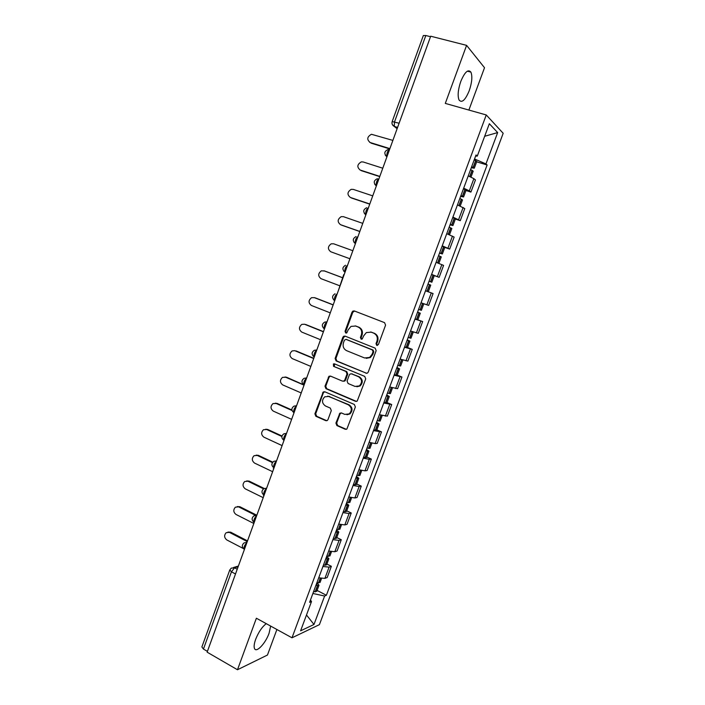 <?xml version="1.0" encoding="UTF-8"?>
<svg xmlns="http://www.w3.org/2000/svg" width="705" height="705" viewBox="0 0 705 705"><rect width="100%" height="100%" fill="white"/><g stroke="black" fill="none" stroke-linecap="round" stroke-linejoin="round"><path stroke-width="1.06" d="M376.743 345.38L378.4 344.569L385.573 325.137L384.551 322.643L354.351 310.958L352.941 311.055L352.033 312.121L345.036 331.288L345.723 333.007L346.737 332.927L348.244 329.728L351.019 326.397L355.646 326.036L358.14 327.023C361.233 328.645 362.308 331.279 361.339 334.928L360.422 337.413L361.127 339.149L362.185 339.052L363.674 335.853L366.353 332.575L371.183 332.152L373.703 333.148C376.849 334.796 377.933 337.448 376.955 341.123L376.029 343.626L376.743 345.38M266.27 623.669C262.145 626.771 258.612 631.971 255.677 639.268C254.152 643.533 253.765 646.617 254.496 648.503C256.232 653.279 265.538 643.401 269.081 633.257L270.649 626.075M469.204 90.769C471.98 82.573 472.553 76.36 470.914 72.13C468.138 68.887 464.762 71.998 460.77 81.472C458.003 89.729 457.439 95.924 459.07 100.048C461.89 103.274 465.274 100.181 469.204 90.769M335.915 423.07L336.893 425.582L345.212 429.257L346.886 429.063L355.355 406.988L354.359 404.476L324.811 391.786L323.278 391.927L314.897 413.8L315.858 416.276L325.719 420.638L327.323 420.471L327.992 419.581L331.297 410.583L330.319 408.098L325.402 405.948C321.806 403.216 321.586 400.176 324.741 396.818L328.891 396.43L348.323 404.793C351.936 407.446 352.227 410.477 349.213 413.897L344.789 414.399L341.537 412.98L339.907 413.156L335.915 423.07L336.69 423.053L337.669 425.556L346.322 429.345M291.993 637.805L256.382 618.232L237.479 669.75L207.129 652.169L430.693 36.211L466.595 45.358L445.296 103.406L486.256 114.959L291.993 637.805L319.418 624.648L503.176 133.289L486.256 114.959M365.886 373.218L367.499 373.042L368.239 372.099L376.162 350.632L375.139 348.138L345.15 336.135L343.696 336.241L342.85 337.272L335.113 358.448L336.091 360.907L366.732 373.333M365.728 378.893L357.171 401.136L355.523 401.321L325.948 388.675L324.979 386.199L329.032 376.241L330.539 376.109L342.48 381.132L344.04 380.982L344.78 380.03L346.992 374.011L346.005 371.526L333.544 366.344L333.412 363.93L334.461 363.842L364.723 376.391L365.728 378.893M468.878 110.059L484.52 67.724L466.595 45.358M237.479 669.75L267.459 655.033L276.889 629.512M207.42 651.358L203.445 649.067L201.886 646.961L229.751 570.045M392.192 121.542L423.335 35.55L425.82 35.514L394.527 121.868L394.262 126.406L397.109 128.733M430.508 36.713L425.82 35.514M463.678 188.182L469.327 190.87L473.875 178.656L468.243 175.897M473.875 178.656L475.452 179.942L470.922 192.086L465.987 190.517M469.327 190.87L470.922 192.086M455.36 219.052L460.268 220.674L464.771 208.601L457.466 204.882M452.927 217.087L460.268 220.674M444.802 247.411L449.667 249.085L454.143 237.083L446.75 233.69M442.229 245.825L449.667 249.085M433.804 275.426L439.136 277.338L443.586 265.406L436.095 262.322M431.61 274.386L439.136 277.338M425.512 290.777L433.082 293.553L425.503 290.795M421.044 302.789L428.658 305.415L433.082 293.553M415.06 318.871L422.648 321.55L414.972 319.092M410.539 331.015L418.25 333.342L422.648 321.55M407.534 347.503L412.266 349.372L404.511 347.23M400.096 359.083L407.895 361.101L412.266 349.372M397.25 375.122L401.956 377.043L394.104 375.201M389.715 386.983L397.602 388.693L401.956 377.043M387.027 402.573L391.698 404.547L383.758 403.004M379.396 414.716L387.371 416.135L391.698 404.547M376.858 429.874L381.493 431.892L373.474 430.649M369.138 442.299L375.139 443.586L377.201 443.419L381.493 431.892M366.759 457.016L371.359 459.087L369.261 459.334L363.251 458.135M358.942 469.715L364.97 470.852L367.085 470.543L371.359 459.087M356.704 484L361.277 486.124L359.136 486.512L353.082 485.463M348.799 496.972L354.871 497.968L357.03 497.51L361.277 486.124M346.719 510.834L351.249 513.002L349.063 513.54L342.974 512.623M338.717 524.071L344.815 524.925L347.027 524.326L351.249 513.002M336.779 537.51L341.282 539.73L339.052 540.409L332.927 539.642M328.689 551.019L334.831 551.724L337.078 550.993L341.282 539.73M326.9 564.044L331.368 566.309L329.094 567.12L322.934 566.494M318.722 577.809L324.899 578.382L327.19 577.51L331.368 566.309M475.646 156.016L477.285 156.105L489.34 123.728L497.66 132.575L485.948 163.939L474.544 158.977M312.897 593.478L324.617 596.025L326.389 595.276L487.12 164.996L485.948 163.939M324.617 596.025L313.989 624.48L300.594 630.825L311.504 601.532L310.464 600.008M477.285 156.105L476.034 154.968L309.601 602.326L311.504 601.532M476.668 161.824L487.12 164.996M317.083 590.42L326.389 595.276M497.66 132.575L484.67 136.276M306.49 614.989L313.989 624.48M377.342 345.45L376.743 343.758L377.668 341.255C378.638 337.589 377.554 334.937 374.417 333.298L373.703 333.148M370.654 331.976L374.417 333.298M355.188 325.886L358.871 327.173C361.973 328.794 363.031 331.429 362.07 335.069L361.154 337.554L361.727 339.22M354.544 311.028L352.782 312.306L345.785 331.438L346.322 333.077M345.212 336.153L343.608 337.413L335.888 358.545L336.867 361.004L366.618 373.289M373.06 351.689L372.346 349.944L346.032 339.378L344.428 340.171L343.467 342.78C342.515 346.393 343.564 349.028 346.631 350.676L364.564 357.964L369.614 357.453L372.081 354.324L373.06 351.689L373.773 351.804L373.06 350.059L372.346 349.944M346.331 339.431L373.06 350.059M366.221 358.343L370.337 357.55L372.804 354.439L372.081 354.324M373.773 351.804L372.804 354.439M330.433 376.065L329.05 377.272L325.763 386.252L326.732 388.719L356.501 401.427M343.379 381.238L344.807 381.035L345.538 380.092L347.75 374.082L346.763 371.597L333.544 366.344M334.54 363.868L334.32 366.424M355.003 386.411L359.339 385.935C362.502 382.498 362.247 379.431 358.563 376.752L351.619 373.861L350.059 374.02L349.301 374.972L347.089 381L348.085 383.494L355.003 386.411M356.827 386.754L360.07 385.988C363.234 382.551 362.978 379.493 359.294 376.814L358.563 376.752M351.513 373.826L359.294 376.814M341.255 412.883L340.004 414.046L336.69 423.053M346.966 414.751L349.962 413.897C352.976 410.477 352.685 407.455 349.081 404.811L348.323 404.793M327.737 396.113L349.081 404.811M324.644 391.733L323.331 392.905L315.708 413.8L316.668 416.276L326.794 420.726M392.474 140.286L371.447 134.285C367.041 136.796 366.626 139.546 370.187 142.533L369.72 142.348M470.605 169.561L473.178 171.192M471.275 167.772L474.298 168.195L471.707 166.591M474.236 159.806L476.8 161.489M471.539 167.041L471.918 167.358L471.416 167.385M389.786 148.922L371.059 143.133M390.182 147.83L396.254 131.104M389.891 148.623L370.187 142.533M382.383 168.09L363.172 161.965L361.277 161.894C357.1 164.468 356.756 167.191 360.255 170.072L359.999 169.975M459.854 198.449L462.498 199.903L460.224 206.001M460.621 196.395L463.59 196.959L460.955 195.496M463.467 188.746L466.084 190.244L463.59 196.959M460.832 195.831L461.22 196.113L460.735 196.105M379.334 176.488L361.145 170.61M379.678 176.761L385.705 160.158M379.422 176.259L360.255 170.072M372.355 195.743L353.284 189.398L351.187 189.354C347.221 191.971 346.948 194.668 350.376 197.462L350.35 197.453M449.173 227.16L451.843 228.499M450.037 224.851L452.945 225.556L450.266 224.225M452.76 217.519L455.421 218.903M450.178 224.463L450.583 224.701L450.107 224.648M369.349 204.018L351.284 197.938M369.244 205.516L375.219 189.046M369.402 203.86L350.376 197.462M362.37 223.238L343.441 216.673L341.176 216.664C337.404 219.308 337.201 221.987 340.55 224.692L340.964 224.877M438.554 255.704L441.277 256.884L438.863 263.37M439.515 253.139L442.361 253.976L439.647 252.787M442.123 246.115L444.82 247.358M439.594 252.919L440.008 253.13L439.55 253.024M359.409 231.39L341.484 225.106M358.863 234.104L364.793 217.766M359.444 231.311L340.55 224.692M352.447 250.575L333.659 243.798L331.227 243.815C327.649 246.486 327.499 249.138 330.786 251.773L349.53 258.612L330.786 251.773M429.662 284.705L430.764 285.12L428.305 291.711L427.204 291.306L429.662 284.705L427.997 284.08M429.072 281.207L431.839 282.238L429.081 281.18M431.548 274.553L434.289 275.637L431.839 282.238M425.538 290.698L427.204 291.306M348.552 262.524L354.43 246.309M324.608 270.993L321.357 270.826C317.955 273.505 317.858 276.131 321.066 278.704L339.687 285.745M417.501 312.289L420.303 313.196L417.58 312.086M423.811 303.785L421.379 310.332L418.576 309.407M421.026 302.815L423.661 303.723M324.89 271.09L342.604 277.717M343.749 274.553L338.285 290.812M417.554 312.148L417.977 312.341L417.536 312.209M323.93 270.773L342.586 277.752M314.456 297.651L311.548 297.677C308.305 300.374 308.261 302.974 311.407 305.476L329.896 312.729M407.067 340.339L409.913 341.114L407.243 339.863M404.635 346.878L407.49 347.618L409.913 341.114M410.98 338.241L408.142 337.466M315.232 297.854L332.813 304.675M328.081 318.924L333.897 302.903M407.19 340.021L407.587 340.251L407.137 340.154M314.254 297.598L332.778 304.789M304.498 324.221L301.81 324.388C298.717 327.076 298.717 329.649 301.802 332.108L320.158 339.563M396.695 368.221L399.576 368.865L396.968 367.49M394.28 374.716L397.171 375.333L399.576 368.865M400.643 366.001L397.761 365.366M305.635 324.467L323.084 331.482M317.929 346.886L323.71 330.953M370.31 357.576L369.764 357.356M396.88 367.728L397.267 367.992L396.8 367.939M304.63 324.274L323.022 331.667M294.708 350.676L292.134 350.94C289.191 353.628 289.226 356.184 292.249 358.589L310.473 366.256M386.384 395.937L389.301 396.457L386.754 394.95M383.978 402.396L386.922 402.855M392.5 387.865L390.358 393.628L387.442 393.099M296.082 350.931L313.787 358.299M307.847 374.672L313.593 358.836M386.631 395.267L387.001 395.584L386.525 395.567M295.06 350.799L313.699 358.554M284.979 376.99L286.582 377.254L282.529 377.351C279.709 380.03 279.788 382.559 282.749 384.93L300.841 392.791M376.135 423.493L379.087 423.89L376.593 422.26M373.747 429.918L376.726 430.235M380.154 421.035L377.184 420.673M286.582 377.254L303.978 384.956M297.818 402.308L303.529 386.56M376.444 422.656L376.796 423.009L376.311 423.026M285.543 377.184L304.049 385.142M275.311 403.181L277.136 403.436L272.985 403.604C270.288 406.274 270.394 408.785 273.302 411.121L291.262 419.184M365.939 450.9L368.935 451.156L366.494 449.402M363.56 457.281L366.591 457.466M369.993 448.318L366.979 448.089M277.136 403.436L291.914 410.002M287.843 429.777L293.527 414.126M366.318 449.887L366.653 450.283L366.151 450.328M276.078 403.419L292.046 410.513M265.714 429.23L267.741 429.468L263.503 429.715C260.912 432.376 261.053 434.862 263.908 437.17L281.736 445.428M355.805 478.14L358.836 478.272L356.448 476.404M353.443 484.494L356.51 484.538M359.894 475.443L356.845 475.355M267.741 429.468L281.991 435.998M277.929 457.096L283.577 441.533M356.245 476.959L356.563 477.391L356.051 477.479M266.675 429.504L281.877 436.483M256.171 455.148L258.4 455.36L254.082 455.686C251.597 458.329 251.756 460.797 254.558 463.079L272.262 471.522M345.732 505.221L348.799 505.238L346.463 503.238M343.379 511.539L346.481 511.451M349.847 502.409L346.763 502.453M258.4 455.36L272.764 462.154M268.076 484.247L273.69 468.772M273.769 468.552L273.329 468.605M346.226 503.881L346.534 504.348L346.005 504.472M257.307 455.456L272.43 462.603M246.706 480.925L249.112 481.11L244.714 481.506C242.326 484.132 242.511 486.582 245.269 488.847L262.842 497.483M335.712 532.152L338.814 532.046L336.541 529.931M333.377 538.435L336.523 538.215M339.863 529.226L336.734 529.402M249.112 481.11L264.19 488.45M258.277 511.248L263.855 495.862M263.952 495.615L263.494 495.685M336.267 530.645L336.558 531.156L336.021 531.306M248.001 481.259L263.573 488.847M237.294 506.569L239.867 506.728L235.408 507.177C233.108 509.794 233.32 512.227 236.025 514.465L253.474 523.295M325.745 558.933L328.891 558.704L326.662 556.465M323.428 565.172L326.609 564.828M329.94 555.892L326.767 556.192M239.867 506.728L256.832 515.223M248.53 538.091L254.082 522.802M254.188 522.52L253.721 522.616M326.371 557.267L326.644 557.805L326.098 557.99M238.748 506.93L255.351 515.249M227.953 532.081L230.676 532.196L226.155 532.716C223.943 535.315 224.164 537.73 226.834 539.951L243.278 548.508M315.84 585.555L319.021 585.203L316.845 582.85M313.531 591.759L316.757 591.292M320.07 582.4L316.853 582.832M230.676 532.196L247.517 540.876M238.845 564.784L244.362 549.574M316.527 583.731L316.783 584.313L316.228 584.524M229.539 532.451L247.261 541.599M238.123 566.767L234.545 567.816L231.451 571.808L203.445 649.067M237.224 569.243L234.545 567.816L231.284 568.124L229.777 569.957L231.451 571.808L235.505 573.976M397.523 127.596L394.5 126.697L392.394 124.67M334.831 551.724L339.052 540.409M344.815 524.925L349.063 513.54M354.871 497.968L359.136 486.512M364.97 470.852L369.261 459.334M375.139 443.586L379.457 431.998M385.362 416.153L389.698 404.503M395.637 388.57L400.008 376.849M405.983 360.819L410.38 349.028M416.382 332.91L420.806 321.048M426.851 304.833L431.293 292.91M437.373 276.598L441.85 264.595M447.957 248.186L452.46 236.122M458.611 219.616L463.132 207.473M324.899 578.382L329.094 567.12M389.609 149.398C387.442 150.914 386.569 153.32 386.992 156.625M386.904 156.862L385.256 155.091M379.008 178.594C376.814 180.198 375.95 182.586 376.408 185.776M368.477 207.623C366.274 209.279 365.41 211.641 365.877 214.725L365.886 214.752M358.008 236.466C355.813 238.158 354.941 240.493 355.39 243.481L355.435 243.56M347.6 265.142C345.415 266.86 344.533 269.178 344.965 272.077L345.045 272.192M337.254 293.65C335.069 295.404 334.188 297.686 334.602 300.506L334.708 300.656M326.97 321.991C324.793 323.771 323.903 326.036 324.3 328.768L323.419 328.116M316.739 350.165C314.58 351.98 313.681 354.21 314.06 356.871L313.381 356.395M306.578 378.171C304.419 380.021 303.52 382.233 303.881 384.807L304.075 385.053M296.47 406.018C294.32 407.895 293.421 410.081 293.765 412.584L293.985 412.866M286.424 433.698C284.282 435.602 283.375 437.779 283.701 440.211L283.948 440.502M276.43 461.22C274.298 463.159 273.381 465.309 273.699 467.679L273.981 467.988M266.499 488.583C264.375 490.548 263.458 492.68 263.749 494.989L264.058 495.307M256.629 515.787C254.505 517.787 253.588 519.902 253.87 522.141L254.197 522.476M246.812 542.832C244.697 544.859 243.771 546.965 244.036 549.142L244.397 549.477M376.338 185.979L374.76 184.331M365.825 214.919L364.344 213.412M355.382 243.692L353.998 242.335M345.001 272.289L343.732 271.09M334.681 300.727L333.536 299.687M324.485 328.838L324.3 328.768C321.542 326.327 321.674 324.106 324.688 322.114L327.032 321.815M314.271 356.959L314.06 356.871C311.381 354.492 311.487 352.297 314.377 350.288L316.818 349.953M304.128 384.912L303.881 384.807C301.264 382.489 301.352 380.312 304.137 378.294L306.666 377.933M294.038 412.707L293.765 412.584C291.209 410.31 291.28 408.16 293.967 406.133L296.567 405.745M283.701 440.211C281.207 437.981 281.269 435.849 283.859 433.813L286.53 433.39M276.554 460.885L273.822 461.317C271.31 463.361 271.266 465.485 273.699 467.679L273.901 467.767M264.111 495.166L263.749 494.989C261.379 492.821 261.414 490.715 263.855 488.671L266.631 488.212M254.249 522.335L253.87 522.141C251.544 520.008 251.57 517.911 253.95 515.857L256.77 515.39M244.441 549.354L244.036 549.142C241.762 547.036 241.789 544.947 244.106 542.885L246.962 542.409M399.109 123.225L392.174 121.577C391.601 123.701 392.297 125.314 394.262 126.406L397.594 127.402M377.668 341.255L376.955 341.123M371.896 332.302L371.183 332.152M361.154 337.554L360.422 337.413M362.07 335.069L361.339 334.928M358.871 327.173L358.14 327.023M356.386 326.195L355.646 326.036M345.785 331.438L345.036 331.288M352.782 312.306L352.033 312.121M376.743 343.758L376.029 343.626M336.867 361.004L336.091 360.907M335.888 358.545L335.113 358.448M343.608 337.413L342.85 337.272M346.789 339.51L346.032 339.378M356.263 401.339L355.523 401.321M326.732 388.719L325.948 388.675M325.763 386.252L324.979 386.199M329.05 377.272L328.266 377.21M345.538 380.092L344.78 380.03M347.75 374.082L346.992 374.011M346.763 371.597L346.005 371.526M352.368 373.932L351.619 373.861M340.004 414.046L339.228 414.055M329.676 396.457L328.891 396.43M326.512 420.629L325.719 420.638M316.668 416.276L315.858 416.276M315.708 413.8L314.897 413.8M323.331 392.905L322.546 392.87M345.97 429.23L345.212 429.257M337.669 425.556L336.893 425.582M469.909 176.585L472.218 170.39M473.319 167.42L475.84 160.652M473.161 167.332L475.681 160.555M469.741 176.506L472.05 170.302M459.131 205.543L461.484 199.224M462.577 196.272L465.088 189.539M462.418 196.193L464.921 189.451M458.964 205.472L461.317 199.145M448.415 234.333L450.812 227.882M451.905 224.948L454.399 218.259M451.738 224.877L454.232 218.18M448.248 234.263L450.645 227.812M437.761 262.947L440.211 256.373M441.295 253.465L443.771 246.803M441.127 253.395L443.604 246.732M437.594 262.886L440.043 256.312M430.746 281.806L433.205 275.188M430.57 281.744L433.037 275.126M427.036 291.244L429.495 284.644M416.743 319.427L419.184 312.861M420.259 309.98L422.7 303.406M420.083 309.927L422.533 303.344M416.567 319.374L419.008 312.808M406.336 347.389L408.759 340.859M409.825 337.995L412.205 331.597M409.658 337.942L412.037 331.544M406.159 347.336L408.592 340.806M395.99 375.183L398.404 368.689M399.462 365.842L401.771 359.647M399.286 365.798L401.594 359.594M395.813 375.139L398.228 368.644M385.697 402.811L388.102 396.36M389.151 393.531L391.39 387.53M388.984 393.496L391.222 387.477M385.52 402.775L387.926 396.325M375.474 430.288L377.862 423.872M378.911 421.061L381.07 415.254M378.735 421.026L380.903 415.201M375.298 430.253L377.686 423.837M365.305 457.607L367.684 451.226M368.724 448.433L370.812 442.81M368.548 448.398L370.645 442.766M365.128 457.58L367.499 451.2M355.197 484.767L357.558 478.422M358.589 475.637L360.616 470.209M358.413 475.619L360.44 470.164M355.02 484.74L357.373 478.395M345.15 511.768L347.494 505.459M348.526 502.7L350.473 497.457M348.34 502.674L350.306 497.413M344.965 511.751L347.309 505.441M335.148 538.611L337.483 532.346M338.506 529.596L340.392 524.538M338.329 529.578L340.215 524.494M334.972 538.602L337.298 532.337M325.216 565.313L327.534 559.083M328.556 556.342L330.372 551.469M328.371 556.333L330.196 551.433M325.031 565.304L327.349 559.074M315.338 591.856L317.638 585.661M318.651 582.938L320.405 578.25M318.466 582.938L320.229 578.206M315.153 591.856L317.453 585.652M470.914 72.13L467.336 71.179M388.191 149.478C384.181 151.249 383.767 153.646 386.966 156.677M365.895 214.734L365.877 214.725C362.793 211.949 363.066 209.614 366.706 207.711M355.452 243.507L355.39 243.481C352.394 240.81 352.623 238.501 356.078 236.563M345.071 272.112L344.965 272.077C342.048 269.486 342.242 267.213 345.538 265.256M334.743 300.559L334.602 300.506C331.773 297.995 331.932 295.748 335.078 293.765M377.404 178.682C373.579 180.524 373.245 182.895 376.399 185.794M247.058 542.145L246.503 542.277M233.496 567.481L238.387 566.045M353.69 311.24L352.941 311.055M344.454 336.382L343.696 336.241M370.337 357.55L369.614 357.453M329.808 376.303L329.032 376.241M344.807 381.035L344.04 380.982M334.188 364.018L333.412 363.93M360.07 385.988L359.339 385.935M340.674 413.156L339.907 413.156M349.962 413.897L349.213 413.897M324.071 391.971L323.278 391.927M470.993 177.061L473.196 171.156M474.298 168.195L476.809 161.445M449.508 234.774L451.852 228.473M452.945 225.556L455.43 218.876M442.361 253.976L444.829 247.34M417.871 319.744L420.303 313.196M410.971 338.259L413.315 331.976M400.634 366.027L402.881 359.999M386.913 402.89L389.301 396.457M376.708 430.279L379.087 423.89M380.136 421.079L382.189 415.571M366.565 457.519L368.935 451.156M369.975 448.371L371.932 443.11M356.483 484.599L358.836 478.272M359.867 475.505L361.736 470.491M346.455 511.522L348.799 505.238M349.83 502.48L351.601 497.721M336.488 538.294L338.814 532.046M339.836 529.305L341.52 524.784M326.574 564.916L328.891 558.704M329.905 555.972L331.5 551.698M316.721 591.389L319.021 585.203M320.035 582.497L321.533 578.461"/></g></svg>

